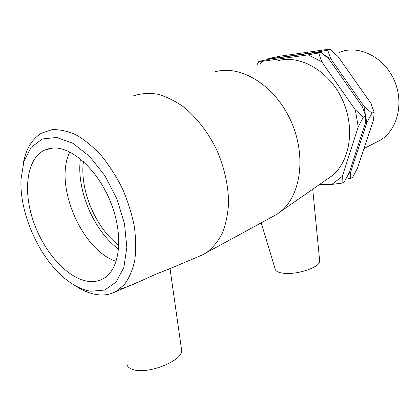 <?xml version="1.0" encoding="UTF-8"?>
<svg xmlns="http://www.w3.org/2000/svg" width="420" height="420" viewBox="0 0 420 420"><rect width="100%" height="100%" fill="white"/><g stroke="black" fill="none" stroke-linecap="round" stroke-linejoin="round"><path stroke-width="0.63" d="M370.792 103.152L374.141 112.156L371.899 113.169L363.935 106.129L330.771 58.805L327.695 50.164L317.284 52.054L272.717 58.391L268.139 58.653L280.177 56.17L324.571 49.807L330.083 49.418L337.964 56.448L370.792 103.152M330.083 49.418L327.695 50.164M374.141 112.156L373.558 119.695L357.462 168.231L352.632 177.287L350.422 178.511L350.737 171.864L366.77 122.861L371.899 113.169M319.625 184.422L331.832 184.411L342.069 183.115L342.3 176.421L358.239 126.84L363.426 117.007L355.32 109.862L321.731 61.766L318.665 52.973L308.138 54.884L263.356 61.173L258.83 61.409L271.036 58.889L315.641 52.563L321.127 52.206L318.665 52.973M342.069 183.115L344.342 181.86L349.225 172.683L365.243 123.575L365.741 115.962L363.426 117.007M345.839 179.125L350.422 178.511M268.139 58.653L267.703 59.493M258.83 61.409L257.334 64.328M321.127 52.206L329.149 59.336L362.392 106.796L365.741 115.962M260.295 63.803L263.356 61.173M308.138 54.884L321.731 61.766M342.3 176.421L331.832 184.411M355.32 109.862L358.239 126.84M272.312 58.711L272.717 58.391M317.284 52.054L318.187 52.379M324.587 55.199L330.771 58.805M363.935 106.129L366.77 122.861M350.737 171.864L348.595 173.906M75.154 285.595C82.378 290.456 89.523 293.454 96.595 294.583C103.588 295.649 109.993 294.651 115.799 291.585L124.278 284.697C129.04 278.318 132.531 270.27 134.741 260.547C136.112 250.016 135.954 238.534 134.264 226.097C131.68 213.381 127.685 200.776 122.283 188.276C116.172 176.164 109.148 165.228 101.22 155.474C92.962 146.664 84.52 139.76 75.878 134.762C67.347 130.977 59.309 129.297 51.76 129.727L41.643 133.114C31.946 138.983 25.793 149.237 23.179 163.874M90.736 291.233C83.496 290.094 76.183 286.844 68.786 281.494C41.197 261.933 19.309 215.156 21 179.377L23.93 161.254L31.159 147.294L42.32 138.983L56.648 137.461L72.922 143.325L89.565 156.387L104.795 175.539L116.881 198.828L124.483 223.692L126.835 247.385L123.863 267.446L116.141 282.03L104.68 290.062L90.736 291.233M197.642 256.935L203.185 254.594L206.661 252.52C212.945 247.664 218.185 241.185 222.385 233.09C225.86 224.159 227.923 214.106 228.569 202.928C228.391 185.231 224.369 167.386 216.51 149.404C208.021 132.2 196.56 117.453 183.666 106.969C174.909 100.811 166.142 96.532 157.364 94.138C148.775 92.862 140.779 93.445 133.366 95.891M119.558 289.154C126.415 287.207 133.502 284.487 140.816 280.996L156.728 273.814L170.111 268.595M88.132 281.337C94.201 282.156 99.656 281.022 104.491 277.935C120.036 268.223 123.764 235.415 110.975 202.991C98.327 170.515 72.13 146.585 52.999 148.019L44.651 150.061C26.801 158.445 22.759 190.244 33.254 220.952C43.622 251.706 67.137 278.387 88.132 281.337M278.182 60.653C300.447 54.652 329.033 70.964 342.163 99.23C355.451 127.423 350.238 161.054 332.057 175.786L326.288 179.791M270.8 217.628L276.89 214.316L280.912 211.312C301.361 194.639 306.59 154.208 290.283 119.606C274.16 84.914 240.56 64.706 215.57 71.689M299.733 198.24L307.75 192.833M339.145 52.437C357.767 44.468 383.077 56.154 393.713 79.149C404.549 102.044 397.766 129.943 380.231 140.238L375.743 142.532M261.198 222.852L275.179 269.01C275.641 271.268 278.544 272.69 283.873 273.289C297.444 274.953 320.344 267.078 319.694 261.156L319.62 260.432M181.451 348.941L181.681 350.59C182.842 360.428 149.126 374.325 133.844 369.831C129.764 368.781 127.486 366.996 127.013 364.476M69.825 152.003C53.513 184.553 81.632 250.362 116.167 261.35M80.425 158.939C76.12 189.578 93.744 230.969 118.613 249.165M83.428 161.516C79.485 189.934 95.828 228.349 118.876 245.28M115.799 291.585L140.816 280.996M167.407 269.74L203.185 254.594M332.057 175.786L280.912 211.312M380.231 140.238L363.998 148.528M181.681 350.59L170.037 268.706M319.694 261.156L312.727 189.215M276.89 214.316L206.661 252.52M49.618 148.444L44.651 150.061"/></g></svg>
